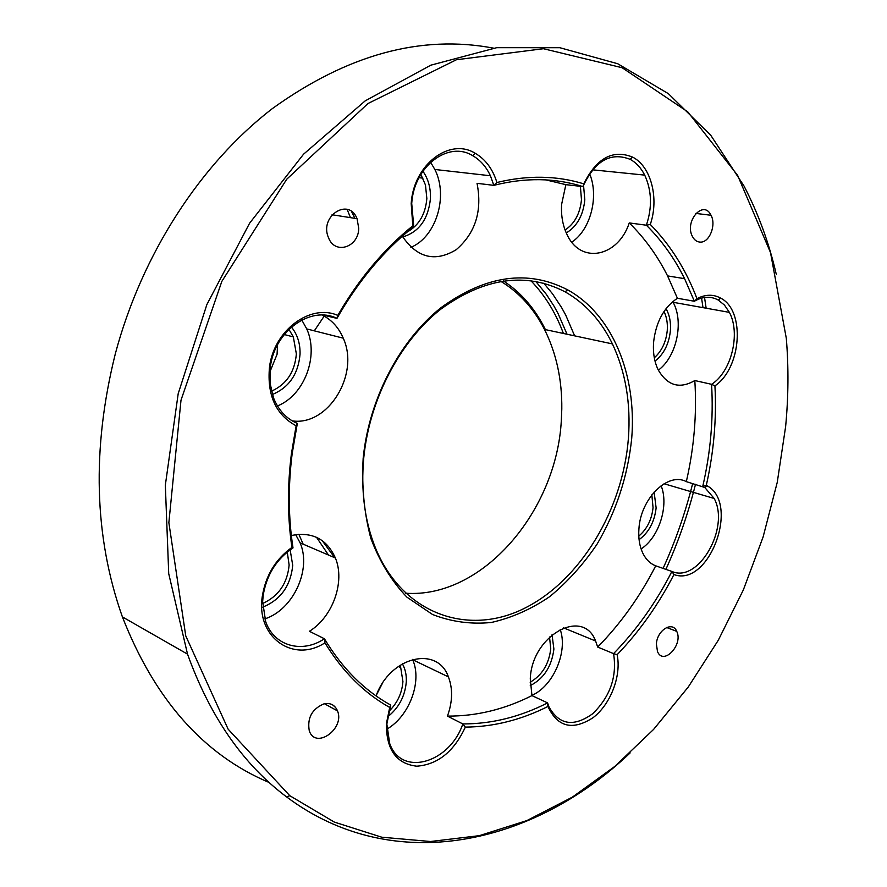<?xml version="1.0" encoding="UTF-8"?>
<svg xmlns="http://www.w3.org/2000/svg" width="887" height="887" viewBox="0 0 887 887"><rect width="100%" height="100%" fill="white"/><g stroke="black" fill="none" stroke-linecap="round" stroke-linejoin="round"><path stroke-width="1.33" d="M545.838 179.884L565.862 184.662L582.936 186.603C594.9 160.791 610.633 151.71 630.147 159.338C636.19 162.631 641.046 167.898 644.705 175.116C651.779 190.594 652.333 207.292 646.368 225.209L629.26 222.925C644.594 237.971 657.356 255.633 667.567 275.901L677.413 298.265L694.377 301.247C702.792 296.402 710.731 295.992 718.204 300.017L724.468 305.084L729.391 312.368C740.856 333.634 731.332 371.919 711.562 384.315L694.82 380.545C696.938 414.074 694.1 447.78 686.327 481.641L704.766 487.473L714.179 498.472C730.134 527.843 698.379 583.413 671.891 571.45L655.715 565.828C640.015 596.541 620.667 623.616 597.683 647.055L613.56 653.63C617.197 676.471 610.267 696.483 592.782 713.658C573.822 727.285 559.22 725.045 548.998 706.928L547.578 702.892L531.945 695.608C504.503 709.423 476.33 716.264 447.447 716.108L462.814 723.936C449.798 763.02 401.257 777.356 389.67 743.395L386.843 724.069L390.757 705.087C364.446 690.629 342.338 668.521 324.42 638.762L309.397 631.289C332.869 616.853 345.309 581.695 335.397 558.001L300.105 542.855L295.659 534.617M324.93 642.831C293.442 663.52 255.733 637.321 262.308 596.319C265.69 575.497 275.569 559.198 291.923 547.412C287.499 517.531 287.31 486.442 291.357 454.166L296.114 425.793C275.824 414.75 266.954 395.181 269.493 367.107C273.95 330.152 310.505 303.321 337.77 315.395C358.791 279.072 383.794 249.203 412.81 225.797L411.191 203.611C413.386 164.705 449.654 137.186 475.288 153.329C485.577 159.394 492.784 169.118 496.908 182.5C527.632 175.061 556.581 175.515 583.779 183.842C596.563 158.074 612.862 149.16 632.653 157.132C651.191 166.501 659.252 198.555 650.282 224.455C670.395 244.934 685.961 269.67 696.971 298.664C705.387 294.296 713.292 294.118 720.699 298.143C745.579 310.528 741.454 368.183 714.933 385.845C716.707 418.841 713.835 451.993 706.307 485.322L707.305 485.899C740.235 503.838 708.879 587.615 673.932 574.554C658.42 604.701 639.483 631.411 617.13 654.695C621.576 675.672 610.711 704.234 593.081 717.672C572.592 730.866 557.546 727.129 547.944 706.462C521.101 719.967 493.56 726.852 465.342 727.118C453.956 751.588 437.768 764.605 416.779 766.191C396.389 763.84 386.255 749.692 386.388 723.737L389.703 707.438C364.169 693.135 342.582 671.592 324.93 642.831L324.42 638.762C302.29 653.752 274.15 646.257 265.679 621.654L262.652 601.774L263.162 595.499C266.588 574.843 276.544 558.976 293.009 547.911C288.342 517.742 288.064 486.331 292.167 453.667L297.333 423.409C286.49 418.819 278.573 410.348 273.562 397.975L270.025 383.151L270.358 366.863C274.66 330.873 310.905 305.316 336.949 318.378C358.315 280.946 383.916 250.356 413.763 226.617L411.723 203.511C413.808 166.556 448.245 140.368 472.682 155.668C480.277 160.037 486.187 166.734 490.411 175.759L493.837 185.35L477.04 183.332C482.406 210.895 475.476 233.004 456.251 249.668C435.129 262.441 417.167 257.951 402.332 236.219M496.908 182.5L493.837 185.35C525.392 177.389 555.096 177.81 582.936 186.603L583.779 183.842M337.77 315.395L336.949 318.378L323.367 315.129M547.944 706.462L547.578 702.892C520.037 716.951 491.786 723.958 462.814 723.936L465.342 727.118M673.932 574.554L671.891 571.45C656.092 602.495 636.644 629.892 613.56 653.63L617.13 654.695M714.933 385.845L711.562 384.315C713.58 418.165 710.642 452.182 702.759 486.386L706.307 485.322M785.616 426.669L777.256 482.317L763.086 537.045L743.317 589.988L718.27 640.281L688.234 687.059L653.586 729.424L614.78 766.446L572.326 797.158L526.911 820.564L479.324 835.665L430.55 841.508L381.754 837.206L334.321 822.083L289.772 795.683L228.136 729.181L185.76 635.912L168.863 522.676L181.003 400.17L221.817 281.423L286.734 179.229L367.983 103.524L456.439 59.739L543.454 48.718L622.131 67.722L687.758 111.84L737.618 175.349L770.515 252.584L786.314 338.357C788.698 367.495 788.465 396.932 785.616 426.669M656.391 643.995L657.489 651.568C663.387 666.015 683.5 644.672 676.726 631.356C672.546 620.656 657.067 630.136 656.391 643.995M700.475 242.118C709.533 242.528 716.452 224.888 711.019 215.264C703.591 199.143 684.077 221.24 692.448 236.496C694.41 240.189 697.093 242.062 700.475 242.118M358.725 228.236L357.051 218.69C348.802 196.759 318.854 216.417 328.534 237.76C334.942 255.123 358.736 247.318 358.725 228.236M324.198 703.757C312.036 708.857 307.068 717.871 309.275 730.799C315.55 749.892 345.11 728.759 337.515 710.919C335.009 705.065 330.563 702.681 324.198 703.757M630.169 752.886C534.262 844.158 394.471 877.576 286.734 797.014C243.26 764.572 210.197 716.951 187.534 654.151L168.718 573.634L165.337 485.167L178.198 393.673L206.859 304.596L249.58 223.247L303.542 154.205L365.2 100.863L430.805 65.183L496.731 47.676L559.863 47.71L617.696 63.731L668.388 93.678L710.731 135.223L744.016 186.015C758.263 213.445 769.018 242.883 776.28 274.327M695.508 484.291C688.179 513.573 678.311 541.935 665.893 569.365M269.227 782.534C203.711 754.892 154.77 699.677 122.395 616.897C94.033 536.646 91.66 448.977 115.299 353.88C141.942 253.737 200.861 163.64 272.242 108.68C347.349 54.606 421.081 34.427 493.438 48.131M704.544 297.489L706.141 308.21M628.417 438.178C622.896 509.615 580.575 580.519 524.206 608.438C468.081 636.533 402.532 614.303 375.378 547.756C364.635 520.891 360.765 490.877 363.77 457.714C369.48 399.472 399.771 341.628 440.506 309.386C484.502 277.531 526.035 271.677 565.097 291.834C585.409 303.398 601.186 320.761 612.429 343.912C625.612 372.008 630.945 403.43 628.417 438.178M405.547 593.215C482.417 598.769 556.825 511.078 561.349 419.972L561.804 408.94C562.114 379.714 556.337 353.214 544.496 329.432C533.841 308.576 519.272 292.544 500.767 281.312M322.169 540.582L334.698 557.69M692.68 483.482C685.374 512.719 675.506 541.015 663.088 568.39M701.573 298.11L703.003 307.645M335.718 707.638L332.98 705.11M350.465 217.648L347.139 209.376M303.154 544.163L298.852 534.251M543.742 283.175L552.446 293.708L561.648 307.645L565.718 315.096L574.632 335.851M650.282 224.455L646.368 225.209C661.68 240.399 674.419 258.217 684.587 278.673L694.377 301.247L696.971 298.664M631.71 438.422C627.752 476.297 616.188 511.566 597.029 544.219C583.236 564.542 567.458 582.027 549.674 596.663C531.047 609.302 511.599 617.895 491.343 622.474C471.019 624.481 451.428 621.831 432.557 614.514L406.889 597.128C391.721 581.307 379.703 561.726 370.844 538.398C364.18 513.373 361.619 486.686 363.16 458.313C368.97 399.117 399.76 340.298 441.161 307.567C485.865 275.236 528.02 269.326 567.625 289.849C612.706 314.586 636.921 375.334 631.71 438.422M629.26 222.925C618.161 256.953 580.675 264.925 566.937 234.356C562.735 225.509 560.961 215.508 561.615 204.376L565.862 184.662M322.214 315.085C331.683 319.83 338.69 327.525 343.247 338.18C359.9 374.126 328.268 426.259 292.233 420.881M291.346 535.515C312.091 531.446 326.782 538.941 335.397 558.001M376.066 695.896C390.103 656.402 437.557 645.281 448.412 676.892C452.924 688.7 452.603 701.772 447.447 716.108M531.945 695.608L530.282 678.843C531.723 635.38 583.069 607.096 595.598 641.002L597.683 647.055M655.715 565.828C650.093 563.633 645.725 559.265 642.598 552.723C639.494 545.915 638.263 537.988 638.917 528.929C640.547 498.483 668.077 471.607 686.327 481.641M694.82 380.545C679.63 389.304 667.412 385.712 658.154 369.768C654.373 361.885 652.854 352.716 653.586 342.282C655.914 322.025 663.853 307.357 677.413 298.265M666.015 308.676C669.541 314.863 671.004 322.203 670.395 330.707C668.964 343.99 663.842 354.135 655.027 361.12M658.354 370.156C676.515 356.929 684.154 322.003 673.1 302.29L672.734 301.602M663.997 311.481C666.691 316.992 667.778 323.334 667.257 330.496C666.059 342.027 661.746 351.13 654.307 357.783M654.129 492.108L656.125 507.907C654.517 521.833 648.841 532.433 639.072 539.673M641.09 548.942C659.074 537.4 669.164 505.501 661.103 485.699M651.845 494.857L653.054 507.663C651.745 519.671 646.989 529.151 638.795 536.103M552.036 634.748L553.898 649.073C551.714 666.47 543.831 678.655 530.249 685.618M531.878 695.375C553.399 686.15 568.212 651.324 560.129 629.327M549.53 636.999L550.749 648.796C548.909 664.175 542.057 675.306 530.16 682.214M402.354 663.775C405.281 668.887 406.59 674.896 406.29 681.781C405.06 696.195 398.84 707.893 387.63 716.884M386.832 729.169C409.45 716.23 422.389 681.316 412.666 659.728L412.533 659.407M399.671 665.45L400.724 667.667L402.92 681.482C402.044 693.179 397.321 703.191 388.761 711.529M382.23 683.689L376.376 695.109M290.149 549.829L292.721 565.307C290.648 585.875 280.658 599.823 262.729 607.14M264.758 618.904C293.209 609.835 311.792 569.521 300.105 542.855M287.255 552.024L289.129 565.008C287.377 583.424 278.54 596.264 262.619 603.515M291.446 327.048C297.422 334.521 300.294 343.546 300.05 354.135C298.265 374.092 289.04 387.541 272.353 394.493M277.454 405.936C304.296 395.347 319.165 356.108 306.747 328.922L301.78 320.007M288.929 329.387L293.331 336.916L296.358 353.88C294.794 372.008 286.49 384.448 271.433 391.189M277.564 344.744L277.066 354.323L269.803 372.141M422.899 171.213C428.321 178.997 430.827 188.166 430.428 198.721C428.221 219.277 418.997 232.028 402.753 236.94M410.881 247.329C436.038 237.117 448.589 196.315 434.841 169.472L430.605 162.266M420.859 174.395L425.461 184.995L426.847 198.488C425.483 214.255 418.93 225.42 407.188 232.017M354.867 218.346L351.551 211.538M583.524 185.084L584.81 199.841C583.225 215.308 577.049 226.34 566.283 232.959M571.771 242.129C590.487 229.999 599.235 196.515 589.6 173.697M580.375 186.314L581.473 199.63C580.087 213.523 574.632 223.646 565.086 230.01M567.015 334.233L558.089 313.566L553.954 306.037L546.248 294.229L535.726 281.367M324.198 316.116L314.308 330.84M316.526 537.311L328.489 555.029M545.405 329.62C535.216 308.887 521.212 292.643 503.395 280.902M563.389 333.457C555.805 312.867 544.94 295.249 530.803 280.614M293.009 547.911L291.923 547.412M297.333 423.409L296.114 425.793M390.757 705.087L389.703 707.438M413.763 226.617L412.81 225.797M187.534 654.151L122.395 616.897M612.429 343.912L544.496 329.432M666.614 627.486L676.726 631.356M695.796 213.412L711.019 215.264M332.06 214.743L357.051 218.69M324.398 703.713L337.515 710.919M667.567 275.901L684.587 278.673M729.391 312.368L673.1 302.29M714.179 498.472L664.075 483.748M595.598 641.002L563.478 627.819M448.412 676.892L412.666 659.728M400.724 667.667L398.241 666.447M343.247 338.18L306.747 328.922M293.331 336.916L284.261 334.532M490.411 175.759L434.841 169.472M422.955 178.165L419.03 177.688M354.855 214.831L352.782 214.51M644.705 175.116L592.538 169.816M263.162 595.499L262.308 596.319M292.167 453.667L291.357 454.166M270.358 366.863L269.493 367.107M386.943 722.495L386.388 723.737M472.682 155.668L475.288 153.329M630.147 159.338L632.653 157.132M704.766 487.473L707.305 485.899M718.204 300.017L720.699 298.143M289.772 795.683L286.734 797.014M363.77 457.714L363.16 458.313M565.097 291.834L567.625 289.849"/></g></svg>
